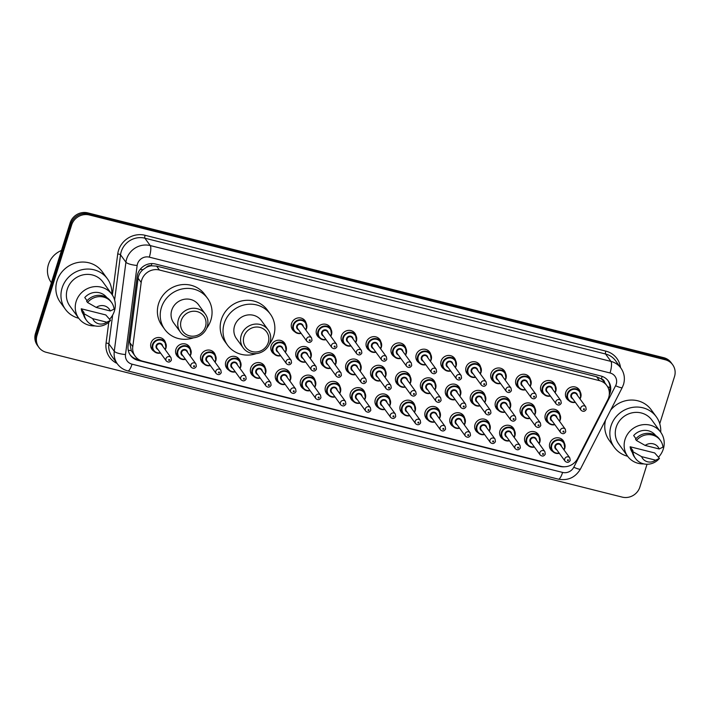 <?xml version="1.0" encoding="UTF-8"?>
<svg xmlns="http://www.w3.org/2000/svg" width="710" height="710" viewBox="0 0 710 710"><rect width="100%" height="100%" fill="white"/><g stroke="black" fill="none" stroke-linecap="round" stroke-linejoin="round"><path stroke-width="1.06" d="M527.858 445.268A7.695 7.251 -36 0 1 525.835 443.422A7.695 7.251 -36 0 1 524.859 437.085A7.695 7.251 -36 0 1 530.938 431.644A7.695 7.251 -36 0 1 538.278 434.369A7.695 7.251 -36 0 1 539.414 436.863M502.937 439.002A7.695 7.251 -36 0 1 500.914 437.156A7.695 7.251 -36 0 1 499.938 430.819A7.695 7.251 -36 0 1 506.017 425.379A7.695 7.251 -36 0 1 513.357 428.103A7.695 7.251 -36 0 1 514.493 430.597M478.007 432.736A7.695 7.251 -36 0 1 475.993 430.89A7.695 7.251 -36 0 1 475.008 424.553A7.695 7.251 -36 0 1 481.087 419.113A7.695 7.251 -36 0 1 488.427 421.838A7.695 7.251 -36 0 1 489.563 424.332M453.086 426.47A7.695 7.251 -36 0 1 451.063 424.624A7.695 7.251 -36 0 1 450.087 418.288A7.695 7.251 -36 0 1 456.166 412.847A7.695 7.251 -36 0 1 463.506 415.572A7.695 7.251 -36 0 1 464.642 418.066M428.157 420.205A7.695 7.251 -36 0 1 426.142 418.359A7.695 7.251 -36 0 1 425.157 412.022A7.695 7.251 -36 0 1 431.236 406.582A7.695 7.251 -36 0 1 438.576 409.306A7.695 7.251 -36 0 1 439.712 411.8M403.236 413.939A7.695 7.251 -36 0 1 401.212 412.093A7.695 7.251 -36 0 1 400.236 405.756A7.695 7.251 -36 0 1 406.315 400.316A7.695 7.251 -36 0 1 413.655 403.04A7.695 7.251 -36 0 1 414.791 405.534M378.306 407.673A7.695 7.251 -36 0 1 376.291 405.818A7.695 7.251 -36 0 1 375.306 399.49A7.695 7.251 -36 0 1 381.385 394.05A7.695 7.251 -36 0 1 388.725 396.775A7.695 7.251 -36 0 1 389.87 399.268M353.385 401.407A7.695 7.251 -36 0 1 351.361 399.552A7.695 7.251 -36 0 1 350.385 393.225A7.695 7.251 -36 0 1 356.464 387.775A7.695 7.251 -36 0 1 363.804 390.509A7.695 7.251 -36 0 1 364.94 392.994M328.455 395.142A7.695 7.251 -36 0 1 326.44 393.287A7.695 7.251 -36 0 1 325.455 386.959A7.695 7.251 -36 0 1 331.534 381.51A7.695 7.251 -36 0 1 338.874 384.243A7.695 7.251 -36 0 1 340.019 386.728M303.534 388.876A7.695 7.251 -36 0 1 301.51 387.021A7.695 7.251 -36 0 1 300.534 380.684A7.695 7.251 -36 0 1 306.613 375.244A7.695 7.251 -36 0 1 313.953 377.977A7.695 7.251 -36 0 1 315.089 380.462M278.604 382.601A7.695 7.251 -36 0 1 276.589 380.755A7.695 7.251 -36 0 1 275.604 374.418A7.695 7.251 -36 0 1 281.684 368.978A7.695 7.251 -36 0 1 289.023 371.703A7.695 7.251 -36 0 1 290.168 374.197M253.683 376.336A7.695 7.251 -36 0 1 251.659 374.489A7.695 7.251 -36 0 1 250.683 368.153A7.695 7.251 -36 0 1 256.763 362.712A7.695 7.251 -36 0 1 264.102 365.437A7.695 7.251 -36 0 1 265.238 367.931M228.753 370.07A7.695 7.251 -36 0 1 226.738 368.224A7.695 7.251 -36 0 1 225.762 361.887A7.695 7.251 -36 0 1 231.833 356.447A7.695 7.251 -36 0 1 239.181 359.171A7.695 7.251 -36 0 1 240.317 361.665M203.832 363.804A7.695 7.251 -36 0 1 201.809 361.958A7.695 7.251 -36 0 1 200.832 355.621A7.695 7.251 -36 0 1 206.912 350.181A7.695 7.251 -36 0 1 214.251 352.905A7.695 7.251 -36 0 1 215.387 355.399M178.902 357.538A7.695 7.251 -36 0 1 176.888 355.692A7.695 7.251 -36 0 1 175.911 349.355A7.695 7.251 -36 0 1 181.991 343.915A7.695 7.251 -36 0 1 189.33 346.64A7.695 7.251 -36 0 1 190.466 349.134M153.981 351.272A7.695 7.251 -36 0 1 151.958 349.427A7.695 7.251 -36 0 1 150.981 343.09A7.695 7.251 -36 0 1 157.061 337.649A7.695 7.251 -36 0 1 164.4 340.374A7.695 7.251 -36 0 1 165.536 342.868M552.788 451.533A7.695 7.251 -36 0 1 550.765 449.687A7.695 7.251 -36 0 1 549.788 443.351A7.695 7.251 -36 0 1 555.868 437.91A7.695 7.251 -36 0 1 563.207 440.635A7.695 7.251 -36 0 1 564.343 443.129M523.385 416.637A7.695 7.251 -36 0 1 521.371 414.791A7.695 7.251 -36 0 1 520.386 408.454A7.695 7.251 -36 0 1 526.465 403.014A7.695 7.251 -36 0 1 533.805 405.738A7.695 7.251 -36 0 1 534.941 408.232M498.464 410.371A7.695 7.251 -36 0 1 496.441 408.525A7.695 7.251 -36 0 1 495.465 402.188A7.695 7.251 -36 0 1 501.544 396.748A7.695 7.251 -36 0 1 508.884 399.473A7.695 7.251 -36 0 1 510.02 401.966M473.534 404.105A7.695 7.251 -36 0 1 471.52 402.259A7.695 7.251 -36 0 1 470.535 395.923A7.695 7.251 -36 0 1 476.614 390.482A7.695 7.251 -36 0 1 483.954 393.207A7.695 7.251 -36 0 1 485.09 395.701M448.613 397.84A7.695 7.251 -36 0 1 446.59 395.994A7.695 7.251 -36 0 1 445.614 389.657A7.695 7.251 -36 0 1 451.693 384.216A7.695 7.251 -36 0 1 459.033 386.941A7.695 7.251 -36 0 1 460.169 389.435M423.684 391.574A7.695 7.251 -36 0 1 421.669 389.728A7.695 7.251 -36 0 1 420.684 383.391A7.695 7.251 -36 0 1 426.763 377.951A7.695 7.251 -36 0 1 434.103 380.675A7.695 7.251 -36 0 1 435.248 383.169M398.763 385.308A7.695 7.251 -36 0 1 396.739 383.462A7.695 7.251 -36 0 1 395.763 377.125A7.695 7.251 -36 0 1 401.842 371.685A7.695 7.251 -36 0 1 409.182 374.41A7.695 7.251 -36 0 1 410.318 376.904M373.833 379.042A7.695 7.251 -36 0 1 371.818 377.196A7.695 7.251 -36 0 1 370.833 370.86A7.695 7.251 -36 0 1 376.912 365.419A7.695 7.251 -36 0 1 384.252 368.144A7.695 7.251 -36 0 1 385.397 370.638M348.912 372.777A7.695 7.251 -36 0 1 346.888 370.931A7.695 7.251 -36 0 1 345.912 364.594A7.695 7.251 -36 0 1 351.991 359.154A7.695 7.251 -36 0 1 359.331 361.878A7.695 7.251 -36 0 1 360.467 364.372M323.982 366.511A7.695 7.251 -36 0 1 321.967 364.656A7.695 7.251 -36 0 1 320.982 358.328A7.695 7.251 -36 0 1 327.061 352.888A7.695 7.251 -36 0 1 334.401 355.612A7.695 7.251 -36 0 1 335.546 358.106M299.061 360.245A7.695 7.251 -36 0 1 297.037 358.39A7.695 7.251 -36 0 1 296.061 352.062A7.695 7.251 -36 0 1 302.14 346.622A7.695 7.251 -36 0 1 309.48 349.347A7.695 7.251 -36 0 1 310.616 351.832M274.131 353.979A7.695 7.251 -36 0 1 272.116 352.124A7.695 7.251 -36 0 1 271.14 345.797A7.695 7.251 -36 0 1 277.211 340.347A7.695 7.251 -36 0 1 284.559 343.081A7.695 7.251 -36 0 1 285.695 345.566M548.315 422.903A7.695 7.251 -36 0 1 546.292 421.057A7.695 7.251 -36 0 1 545.316 414.72A7.695 7.251 -36 0 1 551.395 409.279A7.695 7.251 -36 0 1 558.734 412.004A7.695 7.251 -36 0 1 559.87 414.498M419.211 362.943A7.695 7.251 -36 0 1 417.196 361.097A7.695 7.251 -36 0 1 416.211 354.76A7.695 7.251 -36 0 1 422.29 349.32A7.695 7.251 -36 0 1 429.63 352.045A7.695 7.251 -36 0 1 430.775 354.538M394.29 356.677A7.695 7.251 -36 0 1 392.266 354.831A7.695 7.251 -36 0 1 391.29 348.495A7.695 7.251 -36 0 1 397.369 343.054A7.695 7.251 -36 0 1 404.709 345.779A7.695 7.251 -36 0 1 405.845 348.273M518.912 388.015A7.695 7.251 -36 0 1 516.898 386.16A7.695 7.251 -36 0 1 515.913 379.823A7.695 7.251 -36 0 1 521.992 374.383A7.695 7.251 -36 0 1 529.332 377.116A7.695 7.251 -36 0 1 530.468 379.601M369.36 350.412A7.695 7.251 -36 0 1 367.345 348.566A7.695 7.251 -36 0 1 366.36 342.229A7.695 7.251 -36 0 1 372.439 336.788A7.695 7.251 -36 0 1 379.779 339.513A7.695 7.251 -36 0 1 380.924 342.007M543.842 394.281A7.695 7.251 -36 0 1 541.819 392.426A7.695 7.251 -36 0 1 540.842 386.098A7.695 7.251 -36 0 1 546.922 380.649A7.695 7.251 -36 0 1 554.261 383.382A7.695 7.251 -36 0 1 555.397 385.867M444.14 369.209A7.695 7.251 -36 0 1 442.117 367.363A7.695 7.251 -36 0 1 441.141 361.026A7.695 7.251 -36 0 1 447.22 355.586A7.695 7.251 -36 0 1 454.56 358.31A7.695 7.251 -36 0 1 455.696 360.804M493.991 381.749A7.695 7.251 -36 0 1 491.968 379.894A7.695 7.251 -36 0 1 490.992 373.558A7.695 7.251 -36 0 1 497.071 368.117A7.695 7.251 -36 0 1 504.411 370.851A7.695 7.251 -36 0 1 505.547 373.336M469.061 375.475A7.695 7.251 -36 0 1 467.047 373.629A7.695 7.251 -36 0 1 466.062 367.292A7.695 7.251 -36 0 1 472.141 361.851A7.695 7.251 -36 0 1 479.481 364.576A7.695 7.251 -36 0 1 480.626 367.07M344.439 344.146A7.695 7.251 -36 0 1 342.415 342.3A7.695 7.251 -36 0 1 341.439 335.963A7.695 7.251 -36 0 1 347.518 330.523A7.695 7.251 -36 0 1 354.858 333.247A7.695 7.251 -36 0 1 355.994 335.741M319.509 337.88A7.695 7.251 -36 0 1 317.494 336.034A7.695 7.251 -36 0 1 316.518 329.697A7.695 7.251 -36 0 1 322.589 324.257A7.695 7.251 -36 0 1 329.937 326.982A7.695 7.251 -36 0 1 331.073 329.476M294.588 331.614A7.695 7.251 -36 0 1 292.564 329.768A7.695 7.251 -36 0 1 291.588 323.432A7.695 7.251 -36 0 1 297.667 317.991A7.695 7.251 -36 0 1 305.007 320.716A7.695 7.251 -36 0 1 306.143 323.21M568.763 400.546A7.695 7.251 -36 0 1 566.749 398.692A7.695 7.251 -36 0 1 565.764 392.364A7.695 7.251 -36 0 1 571.843 386.923A7.695 7.251 -36 0 1 579.183 389.648A7.695 7.251 -36 0 1 580.318 392.142M607.769 399.774A14.422 13.596 144 0 0 608.71 397.493A14.422 13.596 144 0 0 606.872 385.61A14.422 13.596 144 0 0 599.426 380.631L159.43 270.013A14.422 13.596 144 0 0 141.184 282.473L132.779 346.702A14.422 13.596 144 0 0 135.14 356.189A14.422 13.596 144 0 0 142.586 361.168L560.847 466.328A14.422 13.596 144 0 0 577.629 458.545L607.769 399.774M146.233 267.439A14.422 13.596 -36 0 1 151.47 265.797L151.23 265.735A4.81 4.535 144 0 0 146.233 267.439L142.95 269.693C140.252 271.992 138.636 274.85 138.113 278.258L129.708 342.486L131.279 350.669L135.14 356.189M604.672 382.583A4.81 4.535 144 0 0 601.397 378.909L601.166 378.856A14.422 13.596 -36 0 1 604.041 381.723L606.872 385.61M601.166 378.856L596.595 376.726L156.59 266.108L151.47 265.797M609.251 394.973A14.422 13.596 144 0 0 610.112 392.843A14.422 13.596 144 0 0 608.275 380.968A14.422 13.596 144 0 0 600.829 375.989L155.419 264.005A14.422 13.596 144 0 0 137.172 276.474L128.093 345.859A14.422 13.596 144 0 0 130.463 355.346A14.422 13.596 144 0 0 137.9 360.325L559.835 466.399A14.422 13.596 144 0 0 564.814 466.736M607.884 380.462A14.422 13.596 -36 0 1 609.357 391.805A14.422 13.596 -36 0 1 609.286 392.009M647.041 464.251L639.896 487.033A14.422 13.596 -36 0 1 622.182 497.106L46.292 352.32A14.422 13.596 -36 0 1 38.846 347.341A14.422 13.596 -36 0 1 37.009 335.466L71.612 225.043A14.422 13.596 -36 0 1 89.336 214.97L665.226 359.757A14.422 13.596 -36 0 1 672.663 364.736A14.422 13.596 -36 0 1 674.5 376.611L659.741 423.71M38.846 347.341L37.337 345.264A14.422 13.596 -36 0 1 35.5 333.389L70.104 222.967A14.422 13.596 -36 0 1 87.818 212.893L663.708 357.68L664.471 358.719A14.422 13.596 -36 0 1 671.909 363.697A14.422 13.596 -36 0 0 664.471 358.719L88.581 213.932L664.471 358.719L665.226 359.757M70.104 222.967L70.858 224.005A14.422 13.596 -36 0 1 88.581 213.932A14.422 13.596 -36 0 0 70.858 224.005L36.254 334.428L70.858 224.005L71.612 225.043M38.091 346.302A14.422 13.596 -36 0 1 36.254 334.428A14.422 13.596 -36 0 0 38.091 346.302M139.16 359.792L137.145 359.287A14.422 13.596 -36 0 1 130.099 354.814M663.708 357.68A14.422 13.596 -36 0 1 671.154 362.659L672.663 364.736M643.881 463.896A20.43 19.259 -36 0 1 627.649 456.264A25.959 24.468 -36 0 1 614.31 447.318A25.959 24.468 -36 0 1 611.008 425.938A25.959 24.468 -36 0 1 631.518 407.575A25.959 24.468 -36 0 1 656.297 416.77A25.959 24.468 -36 0 1 660.708 432.23A20.43 19.259 -36 0 1 663.3 449.048A20.43 19.259 -36 0 1 658.543 457.142M610.68 410.096A25.959 24.468 -36 0 1 651.194 409.768L656.297 416.77M625.048 439.437A20.43 19.259 -36 0 1 641.201 424.979A20.43 19.259 -36 0 1 660.699 432.221L651.824 420.027A20.43 19.259 -36 0 0 632.326 412.785A20.43 19.259 -36 0 0 616.182 427.234A20.43 19.259 -36 0 0 618.774 444.061L627.649 456.264A20.43 19.259 -36 0 1 625.048 439.437M632.974 450.664L630.143 446.767L654.682 452.936L659.448 458.376A15.38 14.502 -36 0 1 635.512 458.483A15.38 14.502 -36 0 1 632.938 451.711L631.998 450.415L632.974 450.664M632.37 452.536A14.422 13.596 -36 0 1 630.143 446.767M655.667 460.186A9.612 9.061 -36 0 1 641.618 456.654L655.667 460.186L659.448 458.376M641.618 456.654L632.938 451.711M635.512 458.483L634.562 457.187A15.38 14.502 -36 0 1 631.998 450.415M635.947 438.691L633.666 435.549A14.422 13.596 -36 0 1 655.694 435.567M614.31 447.318L609.207 440.306A25.959 24.468 -36 0 1 605.594 420.018M645.141 445.436A9.612 9.061 -36 0 1 659.191 448.96L645.141 445.436L636.453 440.493A15.38 14.502 -36 0 1 660.389 440.386A15.38 14.502 -36 0 1 662.962 447.158L659.191 448.96M636.453 440.493L635.512 439.197A15.38 14.502 -36 0 1 659.448 439.091L660.389 440.386M243.974 336.451A12.984 12.239 -36 0 1 259.913 327.39A12.984 12.239 -36 0 1 268.265 342.557A12.984 12.239 -36 0 1 252.316 351.627A12.984 12.239 -36 0 1 243.974 336.451M241.249 335.235A15.38 14.502 -36 0 1 253.408 324.355A15.38 14.502 -36 0 1 268.087 329.804A15.38 14.502 -36 0 1 270.04 342.477A15.38 14.502 -36 0 1 257.881 353.358A15.38 14.502 -36 0 1 243.202 347.909A15.38 14.502 -36 0 1 241.249 335.235M268.087 329.804L261.386 320.592A15.38 14.502 144 0 0 246.707 315.142A15.38 14.502 144 0 0 234.548 326.023A15.38 14.502 144 0 0 236.501 338.688L243.202 347.909M256.363 353.589A26.439 24.921 -36 0 1 227.564 345.193A26.439 24.921 -36 0 1 224.2 323.423A26.439 24.921 -36 0 1 245.092 304.714A26.439 24.921 -36 0 1 270.324 314.086A26.439 24.921 -36 0 1 273.687 335.865A26.439 24.921 -36 0 1 269.445 344.075M227.564 345.193L224.733 341.306A26.439 24.921 -36 0 1 221.369 319.527A26.439 24.921 -36 0 1 242.261 300.827A26.439 24.921 -36 0 1 267.492 310.199L270.324 314.086M181.165 320.663A12.984 12.239 -36 0 1 197.105 311.592A12.984 12.239 -36 0 1 205.456 326.769A12.984 12.239 -36 0 1 189.508 335.83A12.984 12.239 -36 0 1 181.165 320.663M178.441 319.447A15.38 14.502 -36 0 1 190.599 308.566A15.38 14.502 -36 0 1 205.279 314.015A15.38 14.502 -36 0 1 207.231 326.689A15.38 14.502 -36 0 1 195.081 337.57A15.38 14.502 -36 0 1 180.393 332.111A15.38 14.502 -36 0 1 178.441 319.447M205.279 314.015L198.578 304.803A15.38 14.502 144 0 0 183.899 299.354A15.38 14.502 144 0 0 171.74 310.234A15.38 14.502 144 0 0 173.693 322.899L180.393 332.111M193.555 337.8A26.439 24.921 -36 0 1 164.755 329.404A26.439 24.921 -36 0 1 161.392 307.634A26.439 24.921 -36 0 1 182.284 288.926A26.439 24.921 -36 0 1 207.515 298.298A26.439 24.921 -36 0 1 210.879 320.077A26.439 24.921 -36 0 1 206.637 328.286M164.755 329.404L161.924 325.508A26.439 24.921 -36 0 1 158.561 303.738A26.439 24.921 -36 0 1 179.452 285.029A26.439 24.921 -36 0 1 204.684 294.401L207.515 298.298M51.386 282.686L51.164 282.376A21.637 20.395 -36 0 1 48.413 264.564A21.637 20.395 -36 0 1 61.486 250.47M94.98 325.899A20.43 19.259 -36 0 1 78.757 318.266A25.959 24.468 -36 0 1 65.409 309.32A25.959 24.468 -36 0 1 62.107 287.94A25.959 24.468 -36 0 1 82.626 269.578A25.959 24.468 -36 0 1 107.396 278.773A25.959 24.468 -36 0 1 111.807 294.233M65.409 309.32L60.314 302.309A25.959 24.468 -36 0 1 57.013 280.929A25.959 24.468 -36 0 1 77.532 262.567A25.959 24.468 -36 0 1 102.302 271.77L107.396 278.773M111.798 294.224L102.932 282.03A20.43 19.259 -36 0 0 83.434 274.788A20.43 19.259 -36 0 0 67.281 289.236A20.43 19.259 -36 0 0 69.882 306.063L78.757 318.266A20.43 19.259 -36 0 1 76.156 301.439A20.43 19.259 -36 0 1 92.3 286.982A20.43 19.259 -36 0 1 111.798 294.224A20.43 19.259 -36 0 1 114.399 311.051A20.43 19.259 -36 0 1 109.651 319.145M84.082 312.666L81.251 308.77L105.79 314.938L110.547 320.379A15.38 14.502 -36 0 1 86.611 320.485A15.38 14.502 -36 0 1 84.046 313.714L83.097 312.418L84.082 312.666M83.478 314.539A14.422 13.596 -36 0 1 81.251 308.77M106.775 322.189A9.612 9.061 -36 0 1 92.726 318.657L106.775 322.189L110.547 320.379M92.726 318.657L84.046 313.714M86.611 320.485L85.67 319.189A15.38 14.502 -36 0 1 83.097 312.418M87.055 300.694L84.765 297.552A14.422 13.596 -36 0 1 106.802 297.57M96.24 307.439A9.612 9.061 -36 0 1 110.29 310.971L96.24 307.439L87.561 302.495A15.38 14.502 -36 0 1 111.497 302.389A15.38 14.502 -36 0 1 114.07 309.161L110.29 310.971M87.561 302.495L86.62 301.2A15.38 14.502 -36 0 1 110.556 301.093L111.497 302.389M140.234 269.321A14.422 3.585 7.5 0 0 142.95 269.693M601.397 378.909A14.422 3.781 -75.9 0 0 602.124 376.38M136.631 359.145A14.422 3.781 -75.9 0 0 136.986 358.222M607.6 386.737A14.422 2.272 27.2 0 0 609.996 387.589M128.226 350.19A14.422 3.585 7.5 0 0 131.279 350.669M151.23 265.735A14.422 3.781 -75.9 0 0 151.86 263.587M596.595 376.726L599.426 380.631M129.708 342.486L132.779 346.702M138.113 278.258L141.184 282.473M156.59 266.108L159.43 270.013M616.218 384.216A9.612 9.061 144 0 0 610.032 372.972L149.313 257.144A9.612 9.061 144 0 0 137.509 263.863A9.612 9.061 144 0 0 137.154 265.451L125.501 354.53A9.612 9.061 144 0 0 132.033 364.177L562.604 472.425A9.612 9.061 144 0 0 573.786 467.233L615.588 385.734A9.612 9.061 144 0 0 616.218 384.216M125.501 354.53A9.612 2.396 7.5 0 1 114.266 351.264L108.879 343.871A19.232 18.123 144 0 0 112.029 356.518L117.407 363.919A19.232 18.123 -36 0 1 114.266 351.264L125.918 262.194A19.232 18.123 -36 0 1 126.62 258.999A19.232 18.123 -36 0 1 150.245 245.571L610.955 361.399A19.232 18.123 -36 0 1 620.877 368.046L615.499 360.644A19.232 18.123 144 0 0 605.577 354.006L144.858 238.178A19.232 18.123 144 0 0 121.241 251.606A19.232 18.123 144 0 0 120.531 254.792L114.612 300.037M112.357 295.032L117.727 253.976A21.637 20.395 -36 0 1 145.088 235.285L605.808 351.113A2.405 0.63 -75.9 0 0 605.577 354.006L610.955 361.399A9.612 2.52 104.1 0 1 610.032 372.972M117.727 253.976A2.405 0.595 -172.5 0 1 120.531 254.792L125.918 262.194A9.612 2.396 7.5 0 0 137.154 265.451M605.808 351.113A21.637 20.395 -36 0 1 620.522 367.549M117.052 363.422A21.637 20.395 -36 0 1 106.074 343.054L108.799 322.189M89.336 214.97L87.818 212.893M37.009 335.466L35.5 333.389M149.313 257.144A9.612 2.52 104.1 0 0 150.245 245.571L144.858 238.178A2.405 0.63 -75.9 0 1 145.088 235.285M112.65 315.08L108.879 343.871A2.405 0.595 -172.5 0 0 106.074 343.054M132.033 364.177A9.612 2.52 104.1 0 1 127.8 370.904L558.371 479.152C568.027 480.874 575.384 477.502 580.452 469.026L622.253 387.527A9.612 1.518 27.2 0 1 615.588 385.734M562.604 472.425A9.612 2.52 104.1 0 1 558.371 479.152M573.786 467.233A9.612 1.518 27.2 0 0 580.452 469.026M137.145 359.287L137.9 360.325M575.34 402.33A7.215 6.798 -36 0 1 567.254 393.899A7.215 6.798 -36 0 1 579.839 391.352A7.215 6.798 -36 0 1 579.999 398.94M579.804 398.665A6.727 6.346 144 0 0 576.067 389.444A6.727 6.346 144 0 0 567.796 394.148A6.727 6.346 144 0 0 575.135 402.064M572.73 398.745A3.364 3.168 -36 0 1 574.496 392.497A3.364 3.168 -36 0 1 577.39 395.355M576.529 394.156A2.884 2.716 144 0 0 571.497 395.177A2.884 2.716 144 0 0 571.861 397.556L581.108 410.273A2.884 2.716 -36 0 1 583.025 405.854A2.884 2.716 -36 0 1 585.777 406.874L576.529 394.156M583.469 409.111A0.479 0.453 144 0 0 583.771 409.67A0.479 0.453 144 0 0 584.365 409.342A0.479 0.453 144 0 0 584.055 408.774A0.479 0.453 144 0 0 583.469 409.111M555.823 391.033A7.215 6.798 -36 0 1 555.078 392.674L555.832 391.059L554.909 385.086A7.215 6.798 -36 0 1 555.823 391.033M550.41 396.065A7.215 6.798 -36 0 1 542.333 387.633A7.215 6.798 -36 0 1 554.909 385.086L552.389 381.625M554.874 392.399A6.727 6.346 144 0 0 551.137 383.178A6.727 6.346 144 0 0 542.875 387.882A6.727 6.346 144 0 0 550.215 395.789M547.8 392.479A3.364 3.168 -36 0 1 549.576 386.231A3.364 3.168 -36 0 1 552.469 389.089M551.599 387.891A2.884 2.716 144 0 0 546.567 388.911A2.884 2.716 144 0 0 546.931 391.29L556.187 404.008A2.884 2.716 -36 0 1 558.096 399.588A2.884 2.716 -36 0 1 560.847 400.609L551.599 387.891M558.539 402.845A0.479 0.453 144 0 0 558.85 403.404A0.479 0.453 144 0 0 559.436 403.067A0.479 0.453 144 0 0 559.134 402.508A0.479 0.453 144 0 0 558.539 402.845M530.903 384.758A7.215 6.798 -36 0 1 530.148 386.409L530.911 384.793L529.988 378.82A7.215 6.798 -36 0 1 530.903 384.758M525.489 389.799A7.215 6.798 -36 0 1 517.404 381.368A7.215 6.798 -36 0 1 529.988 378.82L527.459 375.359M529.953 386.133A6.727 6.346 144 0 0 526.216 376.912A6.727 6.346 144 0 0 517.945 381.607A6.727 6.346 144 0 0 525.285 389.524M522.879 386.213A3.364 3.168 -36 0 1 524.646 379.965A3.364 3.168 -36 0 1 527.539 382.823M526.678 381.625A2.884 2.716 144 0 0 521.646 382.646A2.884 2.716 144 0 0 522.01 385.024L531.258 397.742A2.884 2.716 -36 0 1 533.174 393.322A2.884 2.716 -36 0 1 535.926 394.343L526.678 381.625M533.618 396.579A0.479 0.453 144 0 0 533.92 397.139A0.479 0.453 144 0 0 534.515 396.801A0.479 0.453 144 0 0 534.204 396.242A0.479 0.453 144 0 0 533.618 396.579M500.559 383.533A7.215 6.798 -36 0 1 492.483 375.102A7.215 6.798 -36 0 1 505.059 372.555A7.215 6.798 -36 0 1 505.227 380.143M505.023 379.868A6.727 6.346 144 0 0 501.296 370.647A6.727 6.346 144 0 0 493.024 375.341A6.727 6.346 144 0 0 500.364 383.258M497.95 379.948A3.364 3.168 -36 0 1 499.725 373.691A3.364 3.168 -36 0 1 502.618 376.557M501.748 375.359A2.884 2.716 144 0 0 496.716 376.38A2.884 2.716 144 0 0 497.08 378.758L506.336 391.476A2.884 2.716 -36 0 1 508.245 387.056A2.884 2.716 -36 0 1 510.996 388.077L501.748 375.359M508.688 390.314A0.479 0.453 144 0 0 508.999 390.873A0.479 0.453 144 0 0 509.594 390.536A0.479 0.453 144 0 0 509.283 389.976A0.479 0.453 144 0 0 508.688 390.314M465.946 371.303L468.467 374.773L472.274 377.294L475.647 377.285A7.215 6.798 -36 0 1 467.553 368.836A7.215 6.798 -36 0 1 480.137 366.289A7.215 6.798 -36 0 1 480.297 373.877M480.102 373.602A6.727 6.346 144 0 0 476.366 364.381A6.727 6.346 144 0 0 468.094 369.076A6.727 6.346 144 0 0 475.434 376.992M473.029 373.682A3.364 3.168 -36 0 1 474.795 367.425A3.364 3.168 -36 0 1 477.688 370.283M476.827 369.094A2.884 2.716 144 0 0 471.795 370.114A2.884 2.716 144 0 0 472.159 372.493L481.407 385.211A2.884 2.716 -36 0 1 483.324 380.791A2.884 2.716 -36 0 1 486.075 381.811L476.827 369.094M483.767 384.048A0.479 0.453 144 0 0 484.078 384.607A0.479 0.453 144 0 0 484.664 384.27A0.479 0.453 144 0 0 484.353 383.711A0.479 0.453 144 0 0 483.767 384.048M441.025 365.038L443.546 368.508L447.353 371.028L450.726 371.019A7.215 6.798 -36 0 1 442.632 362.57A7.215 6.798 -36 0 1 455.208 360.023A7.215 6.798 -36 0 1 455.376 367.611M455.172 367.336A6.727 6.346 144 0 0 451.445 358.115A6.727 6.346 144 0 0 443.173 362.81A6.727 6.346 144 0 0 450.513 370.726M448.099 367.416A3.364 3.168 -36 0 1 449.874 361.159A3.364 3.168 -36 0 1 452.767 364.017M451.897 362.828A2.884 2.716 144 0 0 446.865 363.848A2.884 2.716 144 0 0 447.229 366.218L456.486 378.936A2.884 2.716 -36 0 1 458.394 374.525A2.884 2.716 -36 0 1 461.154 375.546L451.897 362.828M458.837 377.782A0.479 0.453 144 0 0 459.148 378.341A0.479 0.453 144 0 0 459.743 378.004A0.479 0.453 144 0 0 459.432 377.445A0.479 0.453 144 0 0 458.837 377.782M425.787 364.736A7.215 6.798 -36 0 1 417.702 356.305A7.215 6.798 -36 0 1 430.287 353.757A7.215 6.798 -36 0 1 430.446 361.337M430.251 361.07A6.727 6.346 144 0 0 426.515 351.849A6.727 6.346 144 0 0 418.243 356.544A6.727 6.346 144 0 0 425.583 364.461M423.178 361.15A3.364 3.168 -36 0 1 424.944 354.893A3.364 3.168 -36 0 1 427.837 357.751M426.976 356.562A2.884 2.716 144 0 0 421.944 357.583A2.884 2.716 144 0 0 422.308 359.952L431.556 372.67A2.884 2.716 -36 0 1 433.473 368.259A2.884 2.716 -36 0 1 436.224 369.28L426.976 356.562M433.916 371.516A0.479 0.453 144 0 0 434.227 372.075A0.479 0.453 144 0 0 434.813 371.738A0.479 0.453 144 0 0 434.502 371.179A0.479 0.453 144 0 0 433.916 371.516M406.271 353.429A7.215 6.798 -36 0 1 405.525 355.071L406.28 353.465L405.357 347.492A7.215 6.798 -36 0 1 406.271 353.429M400.857 358.47A7.215 6.798 -36 0 1 392.781 350.039A7.215 6.798 -36 0 1 405.357 347.492L402.836 344.022M405.321 354.805A6.727 6.346 144 0 0 401.594 345.575A6.727 6.346 144 0 0 393.322 350.279A6.727 6.346 144 0 0 400.662 358.195M398.248 354.885A3.364 3.168 -36 0 1 400.023 348.628A3.364 3.168 -36 0 1 402.916 351.486M402.046 350.296A2.884 2.716 144 0 0 397.014 351.317A2.884 2.716 144 0 0 397.387 353.686L406.635 366.404A2.884 2.716 -36 0 1 408.543 361.993A2.884 2.716 -36 0 1 411.303 363.014L402.046 350.296M408.987 365.251A0.479 0.453 144 0 0 409.297 365.81A0.479 0.453 144 0 0 409.892 365.472A0.479 0.453 144 0 0 409.581 364.913A0.479 0.453 144 0 0 408.987 365.251M366.245 346.24L368.765 349.711L372.572 352.231L375.945 352.222A7.215 6.798 -36 0 1 367.851 343.773A7.215 6.798 -36 0 1 380.436 341.226A7.215 6.798 -36 0 1 380.595 348.805M380.4 348.539A6.727 6.346 144 0 0 376.664 339.309A6.727 6.346 144 0 0 368.392 344.013A6.727 6.346 144 0 0 375.732 351.929M373.327 348.619A3.364 3.168 -36 0 1 375.093 342.362A3.364 3.168 -36 0 1 377.986 345.22M377.125 344.03A2.884 2.716 144 0 0 372.093 345.051A2.884 2.716 144 0 0 372.457 347.421L381.705 360.139A2.884 2.716 -36 0 1 383.622 355.728A2.884 2.716 -36 0 1 386.373 356.748L377.125 344.03M384.066 358.976A0.479 0.453 144 0 0 384.376 359.544A0.479 0.453 144 0 0 384.962 359.207A0.479 0.453 144 0 0 384.651 358.648A0.479 0.453 144 0 0 384.066 358.976M341.324 339.975L343.844 343.445L347.651 345.965L351.024 345.956A7.215 6.798 -36 0 1 342.93 337.507A7.215 6.798 -36 0 1 355.506 334.96A7.215 6.798 -36 0 1 355.674 342.539M355.479 342.264A6.727 6.346 144 0 0 351.743 333.043A6.727 6.346 144 0 0 343.471 337.747A6.727 6.346 144 0 0 350.811 345.663M348.397 342.344A3.364 3.168 -36 0 1 350.172 336.096A3.364 3.168 -36 0 1 353.065 338.954M352.195 337.765A2.884 2.716 144 0 0 347.163 338.785A2.884 2.716 144 0 0 347.536 341.155L356.784 353.873A2.884 2.716 -36 0 1 358.692 349.462A2.884 2.716 -36 0 1 361.452 350.483L352.195 337.765M359.136 352.71A0.479 0.453 144 0 0 359.446 353.278A0.479 0.453 144 0 0 360.041 352.941A0.479 0.453 144 0 0 359.73 352.382A0.479 0.453 144 0 0 359.136 352.71M326.085 339.673A7.215 6.798 -36 0 1 318 331.233A7.215 6.798 -36 0 1 330.585 328.695A7.215 6.798 -36 0 1 330.745 336.274M330.549 335.999A6.727 6.346 144 0 0 326.813 326.777A6.727 6.346 144 0 0 318.55 331.481A6.727 6.346 144 0 0 325.881 339.398M323.476 336.078A3.364 3.168 -36 0 1 325.242 329.83A3.364 3.168 -36 0 1 328.135 332.688M327.274 331.499A2.884 2.716 144 0 0 322.242 332.511A2.884 2.716 144 0 0 322.606 334.889L331.854 347.607A2.884 2.716 -36 0 1 333.771 343.196A2.884 2.716 -36 0 1 336.522 344.217L327.274 331.499M334.215 346.445A0.479 0.453 144 0 0 334.525 347.012A0.479 0.453 144 0 0 335.111 346.675A0.479 0.453 144 0 0 334.8 346.107A0.479 0.453 144 0 0 334.215 346.445M306.578 328.366A7.215 6.798 -36 0 1 305.824 330.008L306.587 328.393L305.655 322.429A7.215 6.798 -36 0 1 306.578 328.366M301.155 333.398A7.215 6.798 -36 0 1 293.079 324.967A7.215 6.798 -36 0 1 305.655 322.429L303.135 318.959M305.628 329.733A6.727 6.346 144 0 0 301.892 320.512A6.727 6.346 144 0 0 293.62 325.215A6.727 6.346 144 0 0 300.96 333.132M298.546 329.813A3.364 3.168 -36 0 1 300.321 323.565A3.364 3.168 -36 0 1 303.214 326.423M302.345 325.233A2.884 2.716 144 0 0 297.312 326.245A2.884 2.716 144 0 0 297.685 328.623L306.933 341.341A2.884 2.716 -36 0 1 308.841 336.922A2.884 2.716 -36 0 1 311.601 337.951L302.345 325.233M309.285 340.179A0.479 0.453 144 0 0 309.595 340.747A0.479 0.453 144 0 0 310.19 340.409A0.479 0.453 144 0 0 309.88 339.841A0.479 0.453 144 0 0 309.285 340.179M554.883 424.695A7.215 6.798 -36 0 1 546.798 416.264A7.215 6.798 -36 0 1 559.382 413.717A7.215 6.798 -36 0 1 559.551 421.305M559.347 421.03A6.727 6.346 144 0 0 555.61 411.809A6.727 6.346 144 0 0 547.348 416.504A6.727 6.346 144 0 0 554.688 424.42M552.273 421.11A3.364 3.168 -36 0 1 554.048 414.853A3.364 3.168 -36 0 1 556.942 417.711M565.32 429.239L556.072 416.521A2.884 2.716 144 0 0 551.04 417.542A2.884 2.716 144 0 0 551.404 419.921L560.66 432.639A2.884 2.716 -36 0 1 562.568 428.219A2.884 2.716 -36 0 1 565.32 429.239L565.737 431.769C564.406 434.005 562.719 434.289 560.66 432.639M563.909 431.698A0.479 0.453 144 0 0 563.607 431.139A0.479 0.453 144 0 0 563.012 431.476A0.479 0.453 144 0 0 563.323 432.035A0.479 0.453 144 0 0 563.909 431.698M529.962 418.43A7.215 6.798 -36 0 1 521.877 409.998A7.215 6.798 -36 0 1 534.461 407.451A7.215 6.798 -36 0 1 534.621 415.039L535.384 413.424L534.461 407.451L531.932 403.981M534.426 414.764A6.727 6.346 144 0 0 530.689 405.543A6.727 6.346 144 0 0 522.418 410.238A6.727 6.346 144 0 0 529.758 418.154M527.352 414.844A3.364 3.168 -36 0 1 529.119 408.587A3.364 3.168 -36 0 1 532.012 411.445M540.399 422.974L531.151 410.256A2.884 2.716 144 0 0 526.119 411.276A2.884 2.716 144 0 0 526.483 413.655L535.731 426.373A2.884 2.716 -36 0 1 537.647 421.953A2.884 2.716 -36 0 1 540.399 422.974L540.807 425.503C539.485 427.739 537.789 428.023 535.731 426.373M538.988 425.432A0.479 0.453 144 0 0 538.677 424.873A0.479 0.453 144 0 0 538.091 425.21A0.479 0.453 144 0 0 538.393 425.769A0.479 0.453 144 0 0 538.988 425.432M505.032 412.164A7.215 6.798 -36 0 1 496.956 403.733A7.215 6.798 -36 0 1 509.531 401.185A7.215 6.798 -36 0 1 509.7 408.774L510.454 407.158L509.531 401.185L507.011 397.715M509.496 408.498A6.727 6.346 144 0 0 505.76 399.277A6.727 6.346 144 0 0 497.497 403.972A6.727 6.346 144 0 0 504.837 411.889M502.423 408.578A3.364 3.168 -36 0 1 504.198 402.321A3.364 3.168 -36 0 1 507.091 405.179M515.469 416.708L506.221 403.99A2.884 2.716 144 0 0 501.189 405.011A2.884 2.716 144 0 0 501.553 407.38L510.809 420.098A2.884 2.716 -36 0 1 512.718 415.687A2.884 2.716 -36 0 1 515.469 416.708L515.886 419.237C514.555 421.474 512.868 421.758 510.809 420.098M514.058 419.166A0.479 0.453 144 0 0 513.756 418.607A0.479 0.453 144 0 0 513.161 418.944A0.479 0.453 144 0 0 513.472 419.503A0.479 0.453 144 0 0 514.058 419.166M480.111 405.898A7.215 6.798 -36 0 1 472.026 397.467A7.215 6.798 -36 0 1 484.61 394.92A7.215 6.798 -36 0 1 484.77 402.499M484.575 402.233A6.727 6.346 144 0 0 480.839 393.003A6.727 6.346 144 0 0 472.567 397.707A6.727 6.346 144 0 0 479.907 405.623M477.502 402.313A3.364 3.168 -36 0 1 479.268 396.056A3.364 3.168 -36 0 1 482.161 398.913M490.548 410.442L481.3 397.724A2.884 2.716 144 0 0 476.268 398.745A2.884 2.716 144 0 0 476.632 401.114L485.88 413.832A2.884 2.716 -36 0 1 487.797 409.421A2.884 2.716 -36 0 1 490.548 410.442L490.956 412.971C489.634 415.208 487.939 415.492 485.88 413.832M489.137 412.9A0.479 0.453 144 0 0 488.826 412.341A0.479 0.453 144 0 0 488.24 412.679A0.479 0.453 144 0 0 488.542 413.238A0.479 0.453 144 0 0 489.137 412.9M445.498 393.668L448.019 397.139L451.826 399.659L455.199 399.65A7.215 6.798 -36 0 1 447.105 391.201A7.215 6.798 -36 0 1 459.681 388.654A7.215 6.798 -36 0 1 459.849 396.233M459.645 395.967A6.727 6.346 144 0 0 455.918 386.737A6.727 6.346 144 0 0 447.646 391.441A6.727 6.346 144 0 0 454.986 399.357M452.572 396.047A3.364 3.168 -36 0 1 454.347 389.79A3.364 3.168 -36 0 1 457.24 392.648M465.618 404.176L456.37 391.458A2.884 2.716 144 0 0 451.338 392.479A2.884 2.716 144 0 0 451.702 394.849L460.959 407.567A2.884 2.716 -36 0 1 462.867 403.156A2.884 2.716 -36 0 1 465.618 404.176L466.035 406.706C464.704 408.942 463.018 409.226 460.959 407.567M464.216 406.635A0.479 0.453 144 0 0 463.905 406.076A0.479 0.453 144 0 0 463.31 406.404A0.479 0.453 144 0 0 463.621 406.972A0.479 0.453 144 0 0 464.216 406.635M420.568 387.403L423.089 390.873L426.896 393.393L430.269 393.384A7.215 6.798 -36 0 1 422.175 384.935A7.215 6.798 -36 0 1 434.76 382.388A7.215 6.798 -36 0 1 434.919 389.967M434.724 389.701A6.727 6.346 144 0 0 430.988 380.471A6.727 6.346 144 0 0 422.716 385.175A6.727 6.346 144 0 0 430.056 393.091M427.651 389.772A3.364 3.168 -36 0 1 429.417 383.524A3.364 3.168 -36 0 1 432.31 386.382M440.697 397.911L431.449 385.193A2.884 2.716 144 0 0 426.417 386.213A2.884 2.716 144 0 0 426.781 388.583L436.029 401.301A2.884 2.716 -36 0 1 437.946 396.89A2.884 2.716 -36 0 1 440.697 397.911L441.105 400.44C439.783 402.676 438.088 402.961 436.029 401.301M439.286 400.369A0.479 0.453 144 0 0 438.975 399.81A0.479 0.453 144 0 0 438.389 400.138A0.479 0.453 144 0 0 438.7 400.706A0.479 0.453 144 0 0 439.286 400.369M405.33 387.101A7.215 6.798 -36 0 1 397.254 378.67A7.215 6.798 -36 0 1 409.83 376.123A7.215 6.798 -36 0 1 409.998 383.702M409.794 383.427A6.727 6.346 144 0 0 406.067 374.205A6.727 6.346 144 0 0 397.795 378.909A6.727 6.346 144 0 0 405.135 386.826M402.721 383.506A3.364 3.168 -36 0 1 404.496 377.258A3.364 3.168 -36 0 1 407.389 380.116M415.776 391.645L406.519 378.927A2.884 2.716 144 0 0 401.487 379.939A2.884 2.716 144 0 0 401.851 382.317L411.108 395.035A2.884 2.716 -36 0 1 413.016 390.624A2.884 2.716 -36 0 1 415.776 391.645L416.184 394.174C414.853 396.402 413.167 396.695 411.108 395.035M414.365 394.103A0.479 0.453 144 0 0 414.054 393.535A0.479 0.453 144 0 0 413.46 393.873A0.479 0.453 144 0 0 413.77 394.44A0.479 0.453 144 0 0 414.365 394.103M380.409 380.826A7.215 6.798 -36 0 1 372.324 372.395A7.215 6.798 -36 0 1 384.909 369.857A7.215 6.798 -36 0 1 385.068 377.436L385.832 375.821L384.909 369.857L382.379 366.387M384.873 377.161A6.727 6.346 144 0 0 381.137 367.94A6.727 6.346 144 0 0 372.865 372.643A6.727 6.346 144 0 0 380.205 380.56M377.8 377.241A3.364 3.168 -36 0 1 379.566 370.993A3.364 3.168 -36 0 1 382.459 373.851M390.846 385.379L381.598 372.661A2.884 2.716 144 0 0 376.566 373.673A2.884 2.716 144 0 0 376.93 376.052L386.178 388.769A2.884 2.716 -36 0 1 388.095 384.358A2.884 2.716 -36 0 1 390.846 385.379L391.254 387.908C389.932 390.136 388.237 390.429 386.178 388.769M389.435 387.837A0.479 0.453 144 0 0 389.124 387.269A0.479 0.453 144 0 0 388.539 387.607A0.479 0.453 144 0 0 388.849 388.175A0.479 0.453 144 0 0 389.435 387.837M345.797 368.605L348.317 372.075L352.124 374.596L355.497 374.587A7.215 6.798 -36 0 1 347.403 366.129A7.215 6.798 -36 0 1 359.979 363.591A7.215 6.798 -36 0 1 360.147 371.17M359.943 370.895A6.727 6.346 144 0 0 356.216 361.674A6.727 6.346 144 0 0 347.944 366.378A6.727 6.346 144 0 0 355.284 374.294M352.87 370.975A3.364 3.168 -36 0 1 354.645 364.727A3.364 3.168 -36 0 1 357.538 367.585M365.925 379.113L356.668 366.395A2.884 2.716 144 0 0 351.636 367.407A2.884 2.716 144 0 0 352.009 369.786L361.257 382.504A2.884 2.716 -36 0 1 363.165 378.084A2.884 2.716 -36 0 1 365.925 379.113L366.333 381.643C365.011 383.87 363.316 384.163 361.257 382.504M364.514 381.572A0.479 0.453 144 0 0 364.203 381.004A0.479 0.453 144 0 0 363.609 381.341A0.479 0.453 144 0 0 363.919 381.909A0.479 0.453 144 0 0 364.514 381.572M320.867 362.34L323.396 365.801L327.195 368.33L330.567 368.321A7.215 6.798 -36 0 1 322.473 359.863A7.215 6.798 -36 0 1 335.058 357.325A7.215 6.798 -36 0 1 335.972 363.263M335.022 364.629A6.727 6.346 144 0 0 331.286 355.408A6.727 6.346 144 0 0 323.023 360.112A6.727 6.346 144 0 0 330.354 368.029M327.949 364.709A3.364 3.168 -36 0 1 329.715 358.461A3.364 3.168 -36 0 1 332.608 361.319M340.995 372.848L331.748 360.13A2.884 2.716 144 0 0 326.715 361.142A2.884 2.716 144 0 0 327.079 363.52L336.327 376.238A2.884 2.716 -36 0 1 338.244 371.818A2.884 2.716 -36 0 1 340.995 372.848L341.404 375.368C340.081 377.605 338.386 377.897 336.327 376.238M339.584 375.306A0.479 0.453 144 0 0 339.273 374.738A0.479 0.453 144 0 0 338.688 375.075A0.479 0.453 144 0 0 338.998 375.634A0.479 0.453 144 0 0 339.584 375.306M332.529 353.855L335.058 357.325L335.981 363.289A7.215 6.798 -36 0 1 335.218 364.904M305.628 362.029A7.215 6.798 -36 0 1 297.552 353.598A7.215 6.798 -36 0 1 310.128 351.051A7.215 6.798 -36 0 1 311.051 356.997M310.101 358.364A6.727 6.346 144 0 0 306.365 349.142A6.727 6.346 144 0 0 298.094 353.846A6.727 6.346 144 0 0 305.433 361.763M303.019 358.443A3.364 3.168 -36 0 1 304.794 352.195A3.364 3.168 -36 0 1 307.687 355.053M316.074 366.573L306.818 353.855A2.884 2.716 144 0 0 301.786 354.876A2.884 2.716 144 0 0 302.158 357.254L311.406 369.972A2.884 2.716 -36 0 1 313.314 365.552A2.884 2.716 -36 0 1 316.074 366.573L316.483 369.102C315.16 371.339 313.465 371.632 311.406 369.972M314.663 369.04A0.479 0.453 144 0 0 314.352 368.472A0.479 0.453 144 0 0 313.758 368.809A0.479 0.453 144 0 0 314.068 369.369A0.479 0.453 144 0 0 314.663 369.04M311.033 357.041A7.215 6.798 -36 0 1 310.297 358.639L311.06 357.023L310.128 351.051L307.608 347.589M280.707 355.763A7.215 6.798 -36 0 1 272.622 347.332A7.215 6.798 -36 0 1 285.207 344.785A7.215 6.798 -36 0 1 286.121 350.722L285.207 344.785L282.678 341.324M285.171 352.098A6.727 6.346 144 0 0 281.435 342.877A6.727 6.346 144 0 0 273.173 347.58A6.727 6.346 144 0 0 280.503 355.488M278.098 352.178A3.364 3.168 -36 0 1 279.864 345.93A3.364 3.168 -36 0 1 282.757 348.787M291.144 360.307L281.897 347.589A2.884 2.716 144 0 0 276.864 348.61A2.884 2.716 144 0 0 277.228 350.988L286.476 363.706A2.884 2.716 -36 0 1 288.393 359.287A2.884 2.716 -36 0 1 291.144 360.307L291.553 362.837C290.23 365.073 288.535 365.366 286.476 363.706M289.733 362.766A0.479 0.453 144 0 0 289.423 362.207A0.479 0.453 144 0 0 288.837 362.544A0.479 0.453 144 0 0 289.147 363.103A0.479 0.453 144 0 0 289.733 362.766M286.103 350.775A7.215 6.798 -36 0 1 285.367 352.373L286.13 350.758M559.356 453.326A7.215 6.798 -36 0 1 551.271 444.895A7.215 6.798 -36 0 1 563.855 442.348A7.215 6.798 -36 0 1 564.769 448.285M563.82 449.661A6.727 6.346 144 0 0 560.083 440.44A6.727 6.346 144 0 0 551.821 445.135A6.727 6.346 144 0 0 559.16 453.051M556.746 449.741A3.364 3.168 -36 0 1 558.522 443.484A3.364 3.168 -36 0 1 561.415 446.341M569.793 457.87L560.545 445.152A2.884 2.716 144 0 0 555.513 446.173A2.884 2.716 144 0 0 555.877 448.542L565.133 461.26A2.884 2.716 -36 0 1 567.041 456.849A2.884 2.716 -36 0 1 569.793 457.87L570.21 460.399C568.879 462.636 567.192 462.92 565.133 461.26M568.382 460.328A0.479 0.453 144 0 0 568.08 459.769A0.479 0.453 144 0 0 567.485 460.107A0.479 0.453 144 0 0 567.796 460.666A0.479 0.453 144 0 0 568.382 460.328M561.335 438.878L563.855 442.348L564.778 448.321A7.215 6.798 -36 0 1 564.024 449.927M534.426 447.06A7.215 6.798 -36 0 1 526.35 438.629A7.215 6.798 -36 0 1 538.925 436.082A7.215 6.798 -36 0 1 539.094 443.661M538.899 443.395A6.727 6.346 144 0 0 535.163 434.165A6.727 6.346 144 0 0 526.891 438.869A6.727 6.346 144 0 0 534.231 446.785M531.817 443.475A3.364 3.168 -36 0 1 533.592 437.218A3.364 3.168 -36 0 1 536.485 440.076M544.872 451.604L535.624 438.886A2.884 2.716 144 0 0 530.583 439.907A2.884 2.716 144 0 0 530.956 442.277L540.203 454.995A2.884 2.716 -36 0 1 542.12 450.584A2.884 2.716 -36 0 1 544.872 451.604L545.28 454.134C543.958 456.37 542.262 456.654 540.203 454.995M543.461 454.063A0.479 0.453 144 0 0 543.15 453.504A0.479 0.453 144 0 0 542.564 453.841A0.479 0.453 144 0 0 542.866 454.4A0.479 0.453 144 0 0 543.461 454.063M509.505 440.795A7.215 6.798 -36 0 1 501.42 432.363A7.215 6.798 -36 0 1 514.004 429.816A7.215 6.798 -36 0 1 514.173 437.395L514.928 435.78L514.004 429.816L511.484 426.346M513.969 437.129A6.727 6.346 144 0 0 510.233 427.899A6.727 6.346 144 0 0 501.97 432.603A6.727 6.346 144 0 0 509.31 440.519M506.896 437.209A3.364 3.168 -36 0 1 508.671 430.952A3.364 3.168 -36 0 1 511.564 433.81M519.942 445.339L510.694 432.621A2.884 2.716 144 0 0 505.662 433.641A2.884 2.716 144 0 0 506.026 436.011L515.283 448.729A2.884 2.716 -36 0 1 517.191 444.318A2.884 2.716 -36 0 1 519.942 445.339L520.359 447.868C519.028 450.104 517.341 450.389 515.283 448.729M518.531 447.797A0.479 0.453 144 0 0 518.229 447.238A0.479 0.453 144 0 0 517.634 447.566A0.479 0.453 144 0 0 517.945 448.134A0.479 0.453 144 0 0 518.531 447.797M484.584 434.529A7.215 6.798 -36 0 1 476.499 426.098A7.215 6.798 -36 0 1 489.084 423.55A7.215 6.798 -36 0 1 489.243 431.13M489.048 430.855A6.727 6.346 144 0 0 485.312 421.633A6.727 6.346 144 0 0 477.04 426.337A6.727 6.346 144 0 0 484.38 434.254M481.975 430.934A3.364 3.168 -36 0 1 483.741 424.686A3.364 3.168 -36 0 1 486.634 427.544M495.021 439.073L485.773 426.355A2.884 2.716 144 0 0 480.741 427.376A2.884 2.716 144 0 0 481.105 429.745L490.353 442.463A2.884 2.716 -36 0 1 492.27 438.052A2.884 2.716 -36 0 1 495.021 439.073L495.429 441.602C494.107 443.83 492.412 444.123 490.353 442.463M493.61 441.531A0.479 0.453 144 0 0 493.299 440.972A0.479 0.453 144 0 0 492.713 441.3A0.479 0.453 144 0 0 493.015 441.868A0.479 0.453 144 0 0 493.61 441.531M459.654 428.263A7.215 6.798 -36 0 1 451.578 419.823A7.215 6.798 -36 0 1 464.154 417.285A7.215 6.798 -36 0 1 464.322 424.864M464.118 424.589A6.727 6.346 144 0 0 460.382 415.368A6.727 6.346 144 0 0 452.119 420.071A6.727 6.346 144 0 0 459.459 427.988M457.045 424.669A3.364 3.168 -36 0 1 458.82 418.421A3.364 3.168 -36 0 1 461.713 421.279M470.091 432.807L460.843 420.089A2.884 2.716 144 0 0 455.811 421.101A2.884 2.716 144 0 0 456.175 423.479L465.432 436.197A2.884 2.716 -36 0 1 467.34 431.786A2.884 2.716 -36 0 1 470.091 432.807L470.508 435.336C469.177 437.564 467.491 437.857 465.432 436.197M468.68 435.265A0.479 0.453 144 0 0 468.378 434.697A0.479 0.453 144 0 0 467.784 435.035A0.479 0.453 144 0 0 468.094 435.603A0.479 0.453 144 0 0 468.68 435.265M425.041 416.033L427.562 419.503L431.369 422.024L434.742 422.015A7.215 6.798 -36 0 1 426.648 413.557A7.215 6.798 -36 0 1 439.233 411.019A7.215 6.798 -36 0 1 439.392 418.598M439.197 418.323A6.727 6.346 144 0 0 435.461 409.102A6.727 6.346 144 0 0 427.189 413.806A6.727 6.346 144 0 0 434.529 421.722M432.124 418.403A3.364 3.168 -36 0 1 433.89 412.155A3.364 3.168 -36 0 1 436.783 415.013M445.17 426.541L435.922 413.823A2.884 2.716 144 0 0 430.89 414.835A2.884 2.716 144 0 0 431.254 417.214L440.502 429.932A2.884 2.716 -36 0 1 442.419 425.512A2.884 2.716 -36 0 1 445.17 426.541L445.578 429.071C444.256 431.298 442.561 431.591 440.502 429.932M443.759 429A0.479 0.453 144 0 0 443.448 428.432A0.479 0.453 144 0 0 442.862 428.769A0.479 0.453 144 0 0 443.164 429.337A0.479 0.453 144 0 0 443.759 429M409.803 415.723A7.215 6.798 -36 0 1 401.727 407.291A7.215 6.798 -36 0 1 414.303 404.753A7.215 6.798 -36 0 1 414.471 412.332L415.226 410.717L414.303 404.753L411.782 401.283M414.267 412.057A6.727 6.346 144 0 0 410.54 402.836A6.727 6.346 144 0 0 402.268 407.54A6.727 6.346 144 0 0 409.608 415.457M407.194 412.137A3.364 3.168 -36 0 1 408.969 405.889A3.364 3.168 -36 0 1 411.862 408.747M420.24 420.276L410.992 407.558A2.884 2.716 144 0 0 405.96 408.57A2.884 2.716 144 0 0 406.324 410.948L415.581 423.666A2.884 2.716 -36 0 1 417.489 419.246A2.884 2.716 -36 0 1 420.24 420.276L420.657 422.805C419.326 425.033 417.64 425.325 415.581 423.666M418.838 422.734A0.479 0.453 144 0 0 418.527 422.166A0.479 0.453 144 0 0 417.933 422.503A0.479 0.453 144 0 0 418.243 423.062A0.479 0.453 144 0 0 418.838 422.734M384.882 409.457A7.215 6.798 -36 0 1 376.797 401.026A7.215 6.798 -36 0 1 389.382 398.479A7.215 6.798 -36 0 1 389.541 406.067M389.346 405.792A6.727 6.346 144 0 0 385.61 396.57A6.727 6.346 144 0 0 377.338 401.274A6.727 6.346 144 0 0 384.678 409.191M382.273 405.871A3.364 3.168 -36 0 1 384.039 399.623A3.364 3.168 -36 0 1 386.932 402.481M395.319 414.01L386.071 401.283A2.884 2.716 144 0 0 381.039 402.304A2.884 2.716 144 0 0 381.403 404.682L390.651 417.4A2.884 2.716 -36 0 1 392.568 412.98A2.884 2.716 -36 0 1 395.319 414.01L395.727 416.53C394.405 418.767 392.71 419.06 390.651 417.4M393.908 416.468A0.479 0.453 144 0 0 393.597 415.9A0.479 0.453 144 0 0 393.012 416.237A0.479 0.453 144 0 0 393.322 416.797A0.479 0.453 144 0 0 393.908 416.468M359.952 403.191A7.215 6.798 -36 0 1 351.876 394.76A7.215 6.798 -36 0 1 364.452 392.213A7.215 6.798 -36 0 1 364.62 399.801L365.375 398.186L364.452 392.213L361.931 388.752M364.416 399.526A6.727 6.346 144 0 0 360.689 390.305A6.727 6.346 144 0 0 352.417 395.008A6.727 6.346 144 0 0 359.757 402.916M357.343 399.606A3.364 3.168 -36 0 1 359.118 393.358A3.364 3.168 -36 0 1 362.011 396.215M370.398 407.735L361.142 395.017A2.884 2.716 144 0 0 356.109 396.038A2.884 2.716 144 0 0 356.473 398.416L365.73 411.134A2.884 2.716 -36 0 1 367.638 406.715A2.884 2.716 -36 0 1 370.398 407.735L370.806 410.265C369.475 412.501 367.789 412.794 365.73 411.134M368.987 410.194A0.479 0.453 144 0 0 368.676 409.635A0.479 0.453 144 0 0 368.082 409.972A0.479 0.453 144 0 0 368.392 410.531A0.479 0.453 144 0 0 368.987 410.194M325.34 390.961L327.86 394.432L331.668 396.961L335.04 396.943A7.215 6.798 -36 0 1 326.946 388.494A7.215 6.798 -36 0 1 339.531 385.947A7.215 6.798 -36 0 1 340.445 391.885M339.495 393.26A6.727 6.346 144 0 0 335.759 384.039A6.727 6.346 144 0 0 327.488 388.734A6.727 6.346 144 0 0 334.827 396.65M332.422 393.34A3.364 3.168 -36 0 1 334.188 387.092A3.364 3.168 -36 0 1 337.081 389.95M345.468 401.469L336.22 388.752A2.884 2.716 144 0 0 331.188 389.772A2.884 2.716 144 0 0 331.552 392.151L340.8 404.869A2.884 2.716 -36 0 1 342.717 400.449A2.884 2.716 -36 0 1 345.468 401.469L345.877 403.999C344.554 406.235 342.859 406.528 340.8 404.869M344.057 403.928A0.479 0.453 144 0 0 343.746 403.369A0.479 0.453 144 0 0 343.161 403.706A0.479 0.453 144 0 0 343.471 404.265A0.479 0.453 144 0 0 344.057 403.928M337.002 382.486L339.531 385.947L340.454 391.92A7.215 6.798 -36 0 1 339.691 393.535M310.101 390.66A7.215 6.798 -36 0 1 302.025 382.228A7.215 6.798 -36 0 1 314.601 379.681A7.215 6.798 -36 0 1 315.515 385.619M314.565 386.994A6.727 6.346 144 0 0 310.838 377.773A6.727 6.346 144 0 0 302.567 382.468A6.727 6.346 144 0 0 309.906 390.385M307.492 387.074A3.364 3.168 -36 0 1 309.267 380.826A3.364 3.168 -36 0 1 312.16 383.684M320.547 395.204L311.291 382.486A2.884 2.716 144 0 0 306.258 383.506A2.884 2.716 144 0 0 306.631 385.885L315.879 398.603A2.884 2.716 -36 0 1 317.787 394.183A2.884 2.716 -36 0 1 320.547 395.204L320.955 397.733C319.633 399.97 317.938 400.254 315.879 398.603M319.136 397.662A0.479 0.453 144 0 0 318.825 397.103A0.479 0.453 144 0 0 318.231 397.44A0.479 0.453 144 0 0 318.541 397.999A0.479 0.453 144 0 0 319.136 397.662M312.08 376.211L314.601 379.681L315.524 385.654A7.215 6.798 -36 0 1 314.77 387.269M285.18 384.394A7.215 6.798 -36 0 1 277.095 375.963A7.215 6.798 -36 0 1 289.68 373.416A7.215 6.798 -36 0 1 290.594 379.353M289.644 380.729A6.727 6.346 144 0 0 285.908 371.507A6.727 6.346 144 0 0 277.645 376.202A6.727 6.346 144 0 0 284.976 384.119M282.571 380.808A3.364 3.168 -36 0 1 284.337 374.552A3.364 3.168 -36 0 1 287.23 377.409M295.617 388.938L286.37 376.22A2.884 2.716 144 0 0 281.337 377.241A2.884 2.716 144 0 0 281.701 379.619L290.949 392.337A2.884 2.716 -36 0 1 292.866 387.917A2.884 2.716 -36 0 1 295.617 388.938L296.026 391.467C294.703 393.704 293.008 393.988 290.949 392.337M294.206 391.396A0.479 0.453 144 0 0 293.896 390.837A0.479 0.453 144 0 0 293.31 391.174A0.479 0.453 144 0 0 293.62 391.734A0.479 0.453 144 0 0 294.206 391.396M290.576 379.406A7.215 6.798 -36 0 1 289.84 381.004L290.603 379.389L289.68 373.416L287.151 369.945M260.25 378.128A7.215 6.798 -36 0 1 252.174 369.697A7.215 6.798 -36 0 1 264.75 367.15A7.215 6.798 -36 0 1 265.673 373.087L264.75 367.15L262.23 363.68M264.723 374.463A6.727 6.346 144 0 0 260.987 365.242A6.727 6.346 144 0 0 252.716 369.937A6.727 6.346 144 0 0 260.055 377.853M257.641 374.543A3.364 3.168 -36 0 1 259.416 368.286A3.364 3.168 -36 0 1 262.31 371.144M270.696 382.672L261.44 369.954A2.884 2.716 144 0 0 256.408 370.975A2.884 2.716 144 0 0 256.78 373.345L266.028 386.071A2.884 2.716 -36 0 1 267.936 381.652A2.884 2.716 -36 0 1 270.696 382.672L271.105 385.202C269.782 387.438 268.087 387.722 266.028 386.071M269.285 385.131A0.479 0.453 144 0 0 268.975 384.571A0.479 0.453 144 0 0 268.38 384.909A0.479 0.453 144 0 0 268.691 385.468A0.479 0.453 144 0 0 269.285 385.131M265.655 373.14A7.215 6.798 -36 0 1 264.919 374.738L265.682 373.123M225.638 365.898L228.167 369.369L231.966 371.889L235.338 371.88A7.215 6.798 -36 0 1 227.244 363.431A7.215 6.798 -36 0 1 239.829 360.884A7.215 6.798 -36 0 1 240.743 366.821M239.794 368.197A6.727 6.346 144 0 0 236.057 358.976A6.727 6.346 144 0 0 227.795 363.671A6.727 6.346 144 0 0 235.125 371.587M232.72 368.277A3.364 3.168 -36 0 1 234.486 362.02A3.364 3.168 -36 0 1 237.38 364.878M245.767 376.406L236.519 363.689A2.884 2.716 144 0 0 231.487 364.709A2.884 2.716 144 0 0 231.85 367.079L241.098 379.797A2.884 2.716 -36 0 1 243.015 375.386A2.884 2.716 -36 0 1 245.767 376.406L246.175 378.936C244.852 381.172 243.157 381.456 241.098 379.797M244.355 378.865A0.479 0.453 144 0 0 244.045 378.306A0.479 0.453 144 0 0 243.459 378.643A0.479 0.453 144 0 0 243.77 379.202A0.479 0.453 144 0 0 244.355 378.865M240.725 366.875A7.215 6.798 -36 0 1 239.989 368.463M210.4 365.597A7.215 6.798 -36 0 1 202.323 357.165A7.215 6.798 -36 0 1 214.899 354.618A7.215 6.798 -36 0 1 215.822 360.556M214.873 361.931A6.727 6.346 144 0 0 211.136 352.701A6.727 6.346 144 0 0 202.865 357.405A6.727 6.346 144 0 0 210.204 365.322M207.79 362.011A3.364 3.168 -36 0 1 209.565 355.754A3.364 3.168 -36 0 1 212.459 358.612M220.845 370.141L211.589 357.423A2.884 2.716 144 0 0 206.557 358.443A2.884 2.716 144 0 0 206.929 360.813L216.177 373.531A2.884 2.716 -36 0 1 218.094 369.12A2.884 2.716 -36 0 1 220.845 370.141L221.254 372.67C219.931 374.907 218.236 375.191 216.177 373.531M219.434 372.599A0.479 0.453 144 0 0 219.124 372.04A0.479 0.453 144 0 0 218.529 372.377A0.479 0.453 144 0 0 218.84 372.936A0.479 0.453 144 0 0 219.434 372.599M215.804 360.609A7.215 6.798 -36 0 1 215.068 362.198M175.787 353.367L178.316 356.837L182.115 359.358L185.487 359.349A7.215 6.798 -36 0 1 177.393 350.9A7.215 6.798 -36 0 1 189.978 348.353A7.215 6.798 -36 0 1 190.892 354.29M189.943 355.666A6.727 6.346 144 0 0 186.206 346.436A6.727 6.346 144 0 0 177.944 351.139A6.727 6.346 144 0 0 185.274 359.056M182.869 355.745A3.364 3.168 -36 0 1 184.635 349.489A3.364 3.168 -36 0 1 187.529 352.346M195.916 363.875L186.668 351.157A2.884 2.716 144 0 0 181.636 352.178A2.884 2.716 144 0 0 182 354.547L191.256 367.265A2.884 2.716 -36 0 1 193.164 362.854A2.884 2.716 -36 0 1 195.916 363.875L196.324 366.404C195.001 368.641 193.306 368.925 191.256 367.265M194.504 366.333A0.479 0.453 144 0 0 194.194 365.774A0.479 0.453 144 0 0 193.608 366.103A0.479 0.453 144 0 0 193.919 366.671A0.479 0.453 144 0 0 194.504 366.333M190.875 354.343A7.215 6.798 -36 0 1 190.138 355.932M160.549 353.065A7.215 6.798 -36 0 1 152.472 344.634A7.215 6.798 -36 0 1 165.048 342.087A7.215 6.798 -36 0 1 165.217 349.666M165.022 349.4A6.727 6.346 144 0 0 161.285 340.17A6.727 6.346 144 0 0 153.014 344.874A6.727 6.346 144 0 0 160.353 352.79M157.94 349.471A3.364 3.168 -36 0 1 159.714 343.223A3.364 3.168 -36 0 1 162.608 346.081M170.995 357.609L161.738 344.891A2.884 2.716 144 0 0 156.706 345.912A2.884 2.716 144 0 0 157.079 348.282L166.326 360.999A2.884 2.716 -36 0 1 168.243 356.589A2.884 2.716 -36 0 1 170.995 357.609L171.403 360.139C170.08 362.366 168.385 362.659 166.326 360.999M169.584 360.068A0.479 0.453 144 0 0 169.273 359.508A0.479 0.453 144 0 0 168.678 359.837A0.479 0.453 144 0 0 168.989 360.405A0.479 0.453 144 0 0 169.584 360.068M622.253 387.527L623.504 384.492C625.226 378.563 624.347 373.078 620.877 368.046M117.407 363.919C120.043 367.452 123.504 369.786 127.8 370.904M565.648 396.375L568.169 399.836L571.976 402.366L575.348 402.357M580.017 398.958L580.762 397.325L579.839 391.352L577.31 387.891M581.108 410.273C583.167 411.933 584.862 411.64 586.185 409.404L585.777 406.874M540.727 390.109L543.248 393.571L547.055 396.1L550.428 396.091M556.187 404.008C558.246 405.667 559.933 405.374 561.264 403.138L560.847 400.609M515.797 383.835L518.318 387.305L522.125 389.834L525.498 389.817M531.258 397.742C533.316 399.393 535.012 399.109 536.334 396.872L535.926 394.343M490.876 377.569L493.397 381.039L497.204 383.56L500.577 383.551M505.236 380.161L505.981 378.528L505.059 372.555L502.538 369.085M506.336 391.476C508.396 393.127 510.082 392.843 511.413 390.606L510.996 388.077M480.315 373.895L481.06 372.262L480.137 366.289L477.608 362.819M481.407 385.211C483.466 386.861 485.161 386.577 486.483 384.341L486.075 381.811M455.385 367.629L456.131 365.996L455.208 360.023L452.687 356.553M456.486 378.936C458.545 380.595 460.231 380.311 461.562 378.075L461.154 375.546M416.095 358.772L418.616 362.242L422.423 364.762L425.796 364.754M430.464 361.363L431.21 359.73L430.287 353.757L427.757 350.287M431.556 372.67C433.615 374.33 435.31 374.046 436.632 371.809L436.224 369.28M391.174 352.506L393.695 355.976L397.502 358.497L400.875 358.488M406.635 366.404C408.694 368.064 410.389 367.78 411.711 365.543L411.303 363.014M380.613 348.832L381.359 347.19L380.436 341.226L377.906 337.756M381.705 360.139C383.764 361.798 385.459 361.514 386.781 359.278L386.373 356.748M355.692 342.566L356.438 340.924L355.506 334.96L352.985 331.49M356.784 353.873C358.843 355.533 360.538 355.24 361.86 353.012L361.452 350.483M316.394 333.709L318.923 337.179L322.722 339.7L326.094 339.691M330.762 336.291L331.508 334.658L330.585 328.695L328.055 325.224M331.854 347.607C333.913 349.267 335.608 348.974 336.93 346.746L336.522 344.217M291.473 327.443L293.993 330.913L297.801 333.434L301.173 333.425M306.933 341.341C308.992 343.001 310.687 342.708 312.01 340.48L311.601 337.951M556.862 410.247L559.382 413.717L560.305 419.69L559.56 421.323M554.9 424.713L551.528 424.722L547.721 422.202L545.2 418.731M529.971 418.447L526.598 418.456L522.791 415.936L520.27 412.466M505.05 412.182L501.677 412.19L497.87 409.67L495.349 406.2M482.081 391.45L484.61 394.92L485.534 400.893L484.788 402.526M480.12 405.916L476.747 405.925L472.94 403.404L470.419 399.934M457.16 385.184L459.681 388.654L460.604 394.618L459.858 396.26M432.23 378.918L434.76 382.388L435.683 388.352L434.937 389.994M407.309 372.652L409.83 376.123L410.753 382.086L410.007 383.728M405.348 387.119L401.975 387.127L398.168 384.607L395.647 381.137M380.418 380.853L377.045 380.862L373.238 378.341L370.718 374.871M357.458 360.121L359.979 363.591L360.902 369.555L360.165 371.188M335.235 364.922L335.981 363.289M305.646 362.056L302.274 362.064L298.466 359.535L295.946 356.074M280.716 355.79L277.344 355.799L273.545 353.269L271.016 349.808M559.373 453.344L556.001 453.353L552.194 450.832L549.673 447.362M564.033 449.954L564.778 448.321M536.405 432.612L538.925 436.082L539.857 442.055L539.112 443.688M534.444 447.078L531.071 447.087L527.264 444.567L524.743 441.096M509.523 440.812L506.15 440.821L502.343 438.301L499.822 434.831M486.554 420.08L489.084 423.55L490.006 429.514L489.261 431.156M484.593 434.547L481.22 434.555L477.413 432.035L474.892 428.565M461.633 413.815L464.154 417.285L465.077 423.249L464.331 424.882M459.672 428.281L456.299 428.29L452.492 425.769L449.971 422.299M436.703 407.549L439.233 411.019L440.156 416.983L439.41 418.616M409.821 415.749L406.448 415.758L402.641 413.229L400.12 409.768M386.852 395.017L389.382 398.479L390.305 404.452L389.559 406.084M384.891 409.484L381.518 409.492L377.711 406.963L375.191 403.502M359.97 403.218L356.597 403.227L352.79 400.697L350.27 397.236M339.708 393.553L340.454 391.92M310.119 390.677L306.747 390.695L302.939 388.166L300.419 384.696M314.787 387.287L315.524 385.654M285.189 384.412L281.817 384.421L278.018 381.9L275.489 378.43M260.268 378.146L256.896 378.155L253.088 375.634L250.568 372.164M237.3 357.414L239.829 360.884L240.752 366.857L240.007 368.49M212.379 351.148L214.899 354.618L215.831 360.591L215.086 362.224M210.417 365.614L207.045 365.623L203.237 363.103L200.717 359.633M187.458 344.882L189.978 348.353L190.901 354.317L190.156 355.958M162.528 338.617L165.048 342.087L165.98 348.051L165.235 349.693M160.566 353.083L157.194 353.092L153.387 350.571L150.866 347.101"/></g></svg>
